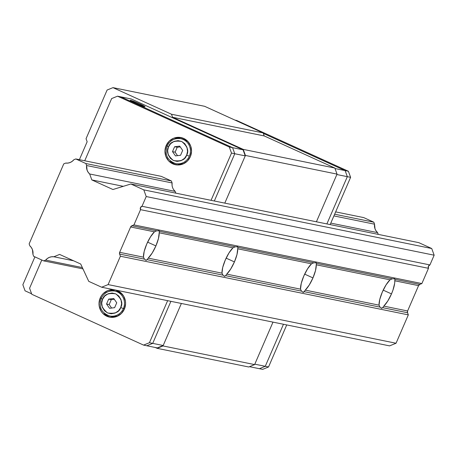<?xml version="1.0" encoding="UTF-8"?>
<svg xmlns="http://www.w3.org/2000/svg" width="457" height="457" viewBox="0 0 457 457"><rect width="100%" height="100%" fill="white"/><g stroke="black" fill="none" stroke-linecap="round" stroke-linejoin="round"><path stroke-width="0.69" d="M379.047 305.15A16.172 4.564 -65.6 0 1 382.326 292.034A16.172 4.564 -65.6 0 1 390.015 279.815L316.238 264.786A16.172 4.564 -65.6 0 1 312.959 277.907L304.665 274.131L312.959 277.907L309.223 285.054L305.27 290.126L379.047 305.15L380.024 307.127L304.179 291.68L305.27 290.126L379.047 305.15L379.767 299.426L382.326 292.034L386.062 284.888L390.015 279.815L316.238 264.786L316.444 263.346L315.519 270.515L312.959 277.907A16.172 4.564 -65.6 0 1 305.27 290.126L303.774 292.24L303.18 292.337L301.5 291.132L225.655 275.685L226.746 274.126L300.523 289.155L301.5 291.132L225.655 275.685L224.65 276.342L222.97 275.137L147.125 259.685L148.217 258.131L221.993 273.16L222.97 275.137L147.125 259.685L146.12 260.347L144.441 259.142L119.608 254.081A2.308 2.211 101.5 0 1 119.665 252.315L143.464 257.165L144.441 259.142L119.608 254.081L120.385 256.228L108.115 284.585L101.66 287.225L88.744 281.352L80.706 264.02L59.593 254.418L53.846 256.765L73.606 260.793L53.846 256.765L51.578 256.771L49.367 257.354L47.362 258.491L45.677 260.107L43.746 260.896L33.658 256.308L32.933 254.315L32.447 249.665L31.39 247.591L29.865 245.866L29.139 243.867L63.763 163.869L65.688 163.08L67.962 163.075L70.167 162.492L72.177 161.355L73.863 159.739L75.788 158.95L85.876 163.537L86.602 165.531L172.106 182.949L172.066 185.314M394.334 278.673L394.968 279.347L394.659 283.334L392.963 290.115L391.489 293.902L383.189 290.132L391.489 293.902L387.753 301.049L383.8 306.121L407.598 310.971L418.566 285.631L394.762 280.781A16.172 4.564 -65.6 0 1 391.489 293.902A16.172 4.564 -65.6 0 1 383.8 306.121L407.598 310.971A2.308 2.211 -78.5 0 0 407.541 312.737L382.709 307.675L381.704 308.332L380.024 307.127L304.179 291.68L302.854 292.229M315.804 262.678L316.444 263.346L392.283 278.799L394.774 278.776M300.523 289.155A16.172 4.564 -65.6 0 1 303.796 276.039A16.172 4.564 -65.6 0 1 311.485 263.82L237.709 248.791A16.172 4.564 -65.6 0 1 234.43 261.907L226.135 258.136L234.43 261.907L230.694 269.059L226.746 274.126L300.523 289.155L301.243 283.426L303.796 276.039L307.532 268.887L311.485 263.82L237.709 248.791L237.914 247.351L236.989 254.52L234.43 261.907A16.172 4.564 -65.6 0 1 226.746 274.126L225.655 275.685L224.324 276.228M237.28 246.683L237.914 247.351L313.759 262.804L316.255 262.786M221.993 273.16A16.172 4.564 -65.6 0 1 225.272 260.044A16.172 4.564 -65.6 0 1 232.956 247.825L159.179 232.796A16.172 4.564 -65.6 0 1 155.906 245.912L147.611 242.141L155.906 245.912L152.17 253.064L148.217 258.131L221.993 273.16L222.713 267.431L225.272 260.044L229.003 252.892L232.956 247.825L159.179 232.796L159.384 231.356L158.459 238.52L155.906 245.912A16.172 4.564 -65.6 0 1 148.217 258.131L147.125 259.685L145.794 260.233M158.75 230.682L159.384 231.356L235.229 246.803L237.726 246.786M143.464 257.165A16.172 4.564 -65.6 0 1 146.743 244.044L150.479 236.897L154.432 231.825L130.628 226.98L119.665 252.315L143.464 257.165L144.184 251.436L146.743 244.044A16.172 4.564 -65.6 0 1 154.432 231.825L156.7 230.808L154.432 231.825L130.628 226.98A2.308 2.211 101.5 0 1 131.867 225.752L156.7 230.808L159.19 230.791M315.998 262.706L316.444 263.346L392.283 278.799L390.015 279.815M237.474 246.711L237.914 247.351L313.759 262.804L311.485 263.82M158.945 230.716L159.384 231.356L235.229 246.803L232.956 247.825M378.242 234.384L377.608 232.636L330.799 223.102L377.608 232.636L378.242 234.384M173.654 189.672L175.174 191.397L89.669 173.98L91.828 179.921L123.299 186.33L91.828 179.921L112.948 189.518L130.879 183.994L143.789 189.866L146.217 196.544L142.001 206.278L429.934 264.929A2.308 2.211 -78.5 0 0 428.472 268.316L140.539 209.666L133.941 224.901L131.867 225.752L156.7 230.808M374.54 224.187A9.471 9.071 -78.5 0 0 377.608 232.636L376.082 230.911L375.026 228.837L374.54 224.187L373.815 222.193L334.644 214.213L373.815 222.193L363.726 217.606L335.649 211.888L363.726 217.606L373.815 222.193L374.54 224.187L333.907 215.91L374.54 224.187M89.669 173.98A9.471 9.071 101.5 0 1 86.602 165.531L172.106 182.949L171.381 180.955L85.876 163.537L171.381 180.955L172.106 182.949A9.471 9.071 101.5 0 0 175.174 191.397L89.669 173.98L91.828 179.921L112.948 189.518L130.879 183.994L418.812 242.65L130.879 183.994L143.789 189.866L431.728 248.522L143.789 189.866L146.217 196.544L434.15 255.195L146.217 196.544L142.001 206.278L429.934 264.929L434.15 255.195L431.728 248.522L418.812 242.65L431.728 248.522L434.15 255.195L429.934 264.929L428.398 266.26L428.472 268.316L140.539 209.666A2.308 2.211 101.5 0 1 142.001 206.278L140.465 207.604L140.539 209.666L133.941 224.901L421.88 283.557L133.941 224.901L131.867 225.752L130.628 226.98L119.665 252.315L119.608 254.081L120.385 256.228L408.324 314.879L120.385 256.228L108.115 284.585L396.048 343.241L108.115 284.585L101.66 287.225L389.593 345.88L101.66 287.225L88.744 281.352L80.706 264.02L59.593 254.418L53.846 256.765A9.471 9.071 101.5 0 0 45.677 260.107L43.746 260.896L82.963 268.882L43.746 260.896L33.658 256.308L32.933 254.315A9.471 9.071 101.5 0 0 29.865 245.866L29.139 243.867L63.763 163.869L65.688 163.08A9.471 9.071 101.5 0 0 73.863 159.739L75.788 158.95L161.292 176.368L75.788 158.95L85.876 163.537L86.602 165.531L87.093 170.187L88.15 172.255L89.669 173.98M82.357 267.579L45.677 260.107L82.357 267.579M394.528 278.701L394.968 279.347L419.8 284.403L418.566 285.631L394.762 280.781L394.968 279.347L419.8 284.403A2.308 2.211 -78.5 0 0 418.566 285.631L407.598 310.971L407.541 312.737L408.324 314.879L396.048 343.241L389.593 345.88L396.048 343.241L408.324 314.879L407.541 312.737L382.709 307.675L383.8 306.121L382.709 307.675L381.378 308.224M419.8 284.403L421.88 283.557L428.472 268.316L421.88 283.557L419.8 284.403M146.12 260.347L144.441 259.142M224.65 276.342L222.97 275.137M303.18 292.337L301.5 291.132M381.704 308.332L380.024 307.127M337.043 174.111L334.838 168.045L264.215 135.935L263.112 132.901L204.593 106.292L112.982 87.635L204.593 106.292L263.112 132.901L171.495 114.239L172.597 117.272L264.215 135.935L263.112 132.901L171.495 114.239L112.982 87.635L171.495 114.239L172.597 117.272L243.227 149.382L245.426 155.449L337.043 174.111L334.838 168.045L243.227 149.382L334.838 168.045L264.215 135.935L172.597 117.272L243.227 149.382L245.426 155.449L224.798 203.125L245.426 155.449L337.043 174.111L316.41 221.788L337.043 174.111M248.745 366.994L254.612 364.595L272.995 322.128L254.8 364.172L265.266 366.303L259.399 368.702L249.499 366.685L259.399 368.702L265.266 366.303L259.399 368.702L262.672 369.365L259.399 368.702L265.266 366.303L254.8 364.172L272.995 322.128L254.612 364.595L163 345.932L157.134 348.331L248.745 366.994L254.612 364.595L163 345.932L181.378 303.465L163 345.932L157.134 348.331L155.289 347.491L157.134 348.331L248.745 366.994M87.15 141.744L86.047 138.711L107.109 90.029L112.982 87.635L107.109 90.029L86.047 138.711L87.15 141.744L79.387 159.682L87.15 141.744M25.055 290.818L22.85 284.745L34.909 256.88L22.85 284.745L25.055 290.818L31.607 293.794L25.055 290.818M335.021 168.542L345.126 170.598L347.331 176.665L336.86 174.534L347.331 176.665L326.881 223.924L347.331 176.665L326.881 223.924L347.331 176.665L350.605 177.333L330.154 224.587L350.605 177.333L347.331 176.665L345.126 170.598L347.331 176.665L345.126 170.598L335.021 168.542M263.289 133.393L345.126 170.598L348.4 171.266L350.605 177.333L348.4 171.266L345.126 170.598L263.289 133.393M283.46 324.259L265.266 366.303L268.539 366.971L262.672 369.365L268.539 366.971L265.266 366.303L283.46 324.259M316.41 221.788L336.86 174.534L316.41 221.788M144.686 106.727A8.089 0.503 -156.6 0 1 136.363 103.516A8.089 0.503 -156.6 0 1 130.199 100.306A8.089 0.503 -156.6 0 1 130.559 100.306L130.445 100.569L130.559 100.306A8.089 0.503 -156.6 0 1 138.882 103.522A8.089 0.503 -156.6 0 1 145.046 106.732A8.089 0.503 -156.6 0 1 144.686 106.727L145.023 106.664L144.235 106.115L139.911 103.985L130.251 100.277L135.329 103.054L144.686 106.727M163.183 345.509L157.317 347.903L146.846 345.772L152.712 343.373L163.183 345.509L152.712 343.373L170.907 301.329L152.712 343.373L170.907 301.329L152.712 343.373L149.439 342.71L167.633 300.666L149.439 342.71L152.712 343.373L146.846 345.772L152.712 343.373L146.846 345.772L157.317 347.903L163.183 345.509L181.378 303.465L163.183 345.509M243.044 149.805L245.243 155.871L234.772 153.741L232.573 147.668L243.044 149.805L232.573 147.668L120.779 96.844L131.25 98.98L117.512 96.181L111.639 98.581L84.728 160.773L111.639 98.581L117.512 96.181L120.779 96.844L232.573 147.668L120.779 96.844L232.573 147.668L234.772 153.741L232.573 147.668L229.3 147.005L232.573 147.668L234.772 153.741L245.243 155.871L224.798 203.125L245.243 155.871L243.044 149.805L131.25 98.98L243.044 149.805M214.327 200.994L234.772 153.741L231.505 153.072L229.3 147.005L117.512 96.181L229.3 147.005L231.505 153.072L234.772 153.741L214.327 200.994M236.612 120.442L234.978 120.111L236.612 120.442L348.4 171.266L236.612 120.442M286.733 324.927L268.539 366.971L286.733 324.927M186.667 155.14C185.239 159.881 180.835 161.681 173.466 160.538C167.696 155.706 166.045 151.153 168.507 146.886L167.142 146.103A12.71 12.168 101.5 0 1 180.778 138.694A12.71 12.168 101.5 0 1 189.341 156.191L186.667 155.14L187.547 151.347L186.924 147.2L184.765 143.681L181.709 141.487L178.076 140.636L174.083 141.362L170.661 143.669L168.507 146.886L167.628 150.679L168.256 154.832L170.415 158.351L173.466 160.538L177.099 161.39L181.098 160.67L184.514 158.356L186.667 155.14L189.341 156.191A12.71 12.168 -78.5 0 0 181.32 138.819A12.71 12.168 -78.5 0 0 167.142 146.103L168.507 146.886C169.941 142.15 174.34 140.35 181.709 141.487C187.479 146.326 189.135 150.873 186.667 155.14M175.162 163.475A12.71 12.168 -78.5 0 0 189.341 156.191A12.71 12.168 101.5 0 1 175.705 163.6L177.67 164A12.71 12.168 -78.5 0 0 183.903 163.572M120.728 307.527C119.294 312.268 114.896 314.062 107.526 312.925C101.751 308.092 100.1 303.539 102.562 299.272L101.1 298.49L102.562 299.272L101.688 303.065L102.311 307.213L104.47 310.737L107.526 312.925L111.154 313.776L115.153 313.056L118.569 310.743L120.728 307.527L121.608 303.734L120.979 299.586L118.82 296.062L115.77 293.874L112.136 293.023L108.138 293.748L104.722 296.056L102.562 299.272C103.996 294.537 108.4 292.737 115.77 293.874C121.539 298.707 123.19 303.259 120.728 307.527L123.396 308.578L120.728 307.527M109.223 315.861A12.71 12.168 -78.5 0 0 123.396 308.578L124.504 308.806L123.396 308.578A12.71 12.168 -78.5 0 0 115.381 291.206A12.71 12.168 -78.5 0 0 101.203 298.49A12.71 12.168 101.5 0 1 114.838 291.08A12.71 12.168 101.5 0 1 123.396 308.578A12.71 12.168 101.5 0 1 109.766 315.987L111.725 316.387A12.71 12.168 -78.5 0 0 117.957 315.958L113.856 316.621L111.485 316.335M190.352 156.654A13.864 13.27 101.5 0 1 175.477 164.731A13.864 13.27 101.5 0 1 166.137 145.64L167.153 145.852L166.137 145.64A13.864 13.27 101.5 0 1 181.012 137.563A13.864 13.27 101.5 0 1 190.352 156.654L187.324 161.093L182.92 164.017L177.802 164.988L172.746 163.846L168.53 160.773L165.794 156.237L164.954 150.924L166.137 145.64L169.159 141.202L173.569 138.277L178.687 137.311L183.737 138.448L187.953 141.521L190.689 146.057L191.534 151.376L190.352 156.654M170.495 161.172L170.255 160.904A13.864 13.27 -78.5 0 0 176.465 164.891M115.33 290.006L120.054 292.154L123.596 296.033L125.418 301.054L125.589 303.756L124.407 309.035A13.864 13.27 101.5 0 1 109.531 317.118A13.864 13.27 101.5 0 1 100.192 298.027L101.208 298.238L100.192 298.027A13.864 13.27 101.5 0 1 114.656 289.869L110.143 289.915L107.624 290.663L103.219 293.588L101.5 295.656L100.192 298.027L99.009 303.305L99.18 306.013L101.003 311.034L102.591 313.159L106.807 316.233L109.274 317.061L114.456 317.152L116.975 316.404L121.385 313.479L124.407 309.035A13.864 13.27 101.5 0 0 115.478 290.041M104.55 313.559L104.31 313.291A13.864 13.27 -78.5 0 0 110.52 317.278M182.983 139.145L185.245 139.905L188.307 141.927A12.71 12.168 -78.5 0 0 182.743 139.094L180.778 138.694C174.534 137.888 169.953 140.356 167.045 146.103C164.52 154.792 167.411 160.624 175.705 163.6M117.038 291.532L119.3 292.291L122.367 294.314A12.71 12.168 -78.5 0 0 116.798 291.48L114.838 291.08C108.589 290.275 104.013 292.743 101.1 298.49C98.575 307.178 101.465 313.011 109.766 315.987M109.172 304.545L111.285 299.655L108.669 299.124L106.55 304.008L109.172 304.545L106.55 304.008L109.531 308.286L114.621 307.681L116.741 302.791L113.764 298.512L108.669 299.124L111.285 299.655L114.307 299.295L111.285 299.655L109.172 304.545L111.605 308.041L109.172 304.545M177.23 147.268L180.247 146.908L177.23 147.268L174.608 146.731L177.23 147.268L175.111 152.158L177.23 147.268M179.704 146.126L174.608 146.731L172.495 151.621L175.111 152.158L172.495 151.621L175.477 155.906L180.566 155.294L182.68 150.404L179.704 146.126L182.68 150.404L180.566 155.294L175.477 155.906L172.495 151.621L174.608 146.731L179.704 146.126M177.55 155.654L175.111 152.158L177.55 155.654M113.764 298.512L116.741 302.791L114.621 307.681L109.531 308.286L106.55 304.008L108.669 299.124L113.764 298.512M106.51 315.313L108.766 316.632M114.707 290.092L112.108 290.315L108.766 291.429A13.864 13.27 -78.5 0 1 116.038 290.189M172.455 162.926L174.711 164.246M180.652 137.711L178.047 137.928L174.705 139.048A13.864 13.27 -78.5 0 1 181.983 137.803M183.897 163.572L179.801 164.234L177.43 163.949M29.579 288.213L31.784 294.279L143.572 345.104L149.439 342.71L143.572 345.104L146.846 345.772L143.572 345.104L31.784 294.279L29.579 288.213L41.787 260.004L29.579 288.213M161.292 176.368L171.381 180.955L161.292 176.368M175.174 191.397L175.808 193.151L175.174 191.397M211.054 200.326L231.505 153.072L211.054 200.326"/></g></svg>
